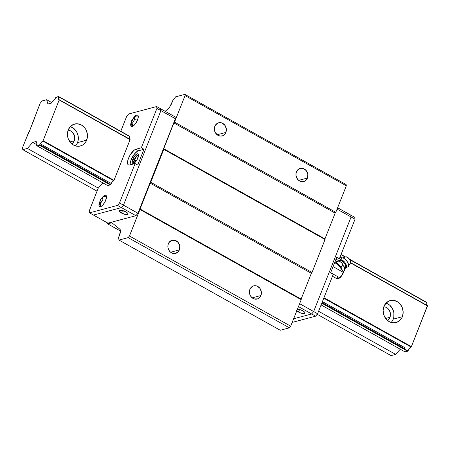 <?xml version="1.0" encoding="UTF-8"?>
<svg xmlns="http://www.w3.org/2000/svg" width="450" height="450" viewBox="0 0 450 450"><rect width="100%" height="100%" fill="white"/><g stroke="black" fill="none" stroke-linecap="round" stroke-linejoin="round"><path stroke-width="0.67" d="M391.146 322.453A11.362 9.928 75.1 0 0 393.221 319.157L402.345 316.727A11.362 9.928 -104.9 0 1 396.056 322.56A11.362 9.928 -104.9 0 1 385.661 318.51A11.362 9.928 -104.9 0 1 383.929 306.428L386.151 302.985L389.436 300.848L393.283 300.341L397.108 301.551L400.331 304.284L402.457 308.126L403.166 312.497L402.345 316.727L401.394 318.583L400.123 320.175L396.844 322.312L392.996 322.813L389.166 321.609L385.948 318.876L383.822 315.028L383.113 310.657L383.929 306.428A11.362 9.928 -104.9 0 1 390.218 300.6A11.362 9.928 -104.9 0 1 400.613 304.644A11.362 9.928 -104.9 0 1 402.345 316.727L393.221 319.157L392.271 321.013M389.936 317.317A7.307 6.379 -104.9 0 1 387.433 320.394L388.507 319.528L389.936 317.317L385.627 318.459L389.936 317.317L390.459 314.595L390.004 311.788L387.675 308.329L385.363 307.035L383.805 306.765A7.307 6.379 -104.9 0 1 389.936 317.317M75.454 145.907A11.362 9.928 75.1 0 0 77.535 142.611L86.653 140.181A11.362 9.928 -104.9 0 1 80.37 146.014A11.362 9.928 -104.9 0 1 69.975 141.969A11.362 9.928 -104.9 0 1 68.237 129.887L70.459 126.439L73.744 124.301L77.591 123.801L81.416 125.004L84.639 127.738L85.866 129.555L87.311 133.746L87.255 138.127L85.703 142.043L82.896 144.889L81.129 145.772L77.304 146.267L73.479 145.063L70.256 142.329L68.13 138.482L67.421 134.117L68.237 129.887A11.362 9.928 -104.9 0 1 74.526 124.054A11.362 9.928 -104.9 0 1 84.921 128.104A11.362 9.928 -104.9 0 1 86.653 140.181L77.535 142.611L76.579 144.467M74.244 140.771A7.307 6.379 -104.9 0 1 71.741 143.848L72.816 142.987L74.244 140.771L69.936 141.919L74.244 140.771L74.767 138.054L74.317 135.242L71.983 131.782L69.671 130.494L68.113 130.219A7.307 6.379 -104.9 0 1 74.244 140.771M391.101 355.618L317.166 314.274L391.101 355.618L395.679 354.403L318.577 311.282L395.679 354.403L400.258 349.211L395.679 354.403L391.101 355.618M129.555 139.067A4.708 1.749 119.2 0 1 129.6 136.479L58.691 96.823L58.432 98.854L58.888 99.619L130.056 139.348L59.147 99.692A4.708 1.749 119.2 0 1 58.866 99.608A4.708 1.749 119.2 0 1 58.691 96.823L129.555 136.192L58.646 96.536L55.738 97.611A4.708 1.749 119.2 0 1 52.633 101.424L51.924 102.296A0.81 0.304 119.2 0 1 51.261 103.117L47.891 104.012L46.659 99.726L51.784 102.589L46.659 99.726L42.081 100.941L40.084 103.399L34.2 118.901A0.973 0.36 119.2 0 1 34.093 119.469L29.329 131.507A0.973 0.36 119.2 0 1 28.952 132.154L25.847 139.348A1.136 0.422 119.2 0 1 25.819 140.192A1.136 0.422 119.2 0 1 25.104 141.221L22.5 147.808L22.793 149.653L27.377 148.433L32.692 142.403L36.056 141.508A0.81 0.304 119.2 0 1 36.169 141.519L32.692 142.403L36.934 144.776L32.692 142.403L27.377 148.433L98.286 188.089L27.377 148.433L22.793 149.653L97.059 191.183L22.793 149.653L22.5 147.808L28.457 132.767L29.329 131.507L40.084 103.399L42.081 100.941L46.659 99.726L47.891 104.012L51.261 103.117L54.259 99.968L56.047 97.228L58.646 96.536L129.6 136.479L129.589 139.106M36.169 141.519A0.81 0.304 119.2 0 1 36.157 142.121L36.169 141.519M36.765 143.061L36.157 142.121L36.259 142.779A4.708 1.749 119.2 0 1 36.546 142.864A4.708 1.749 119.2 0 1 36.72 145.648L36.973 143.618L36.259 142.779L36.765 143.061M405.067 351.906L321.092 304.937L405.067 351.906L407.666 351.214L321.784 303.188L407.666 351.214L407.976 350.831L321.964 302.732L407.976 350.831L405.067 351.906M107.674 185.591L36.72 145.648L107.674 185.591L110.267 184.899L39.358 145.243L36.765 145.935L39.358 145.243L110.267 184.899L107.674 185.591M110.576 184.517L39.667 144.866L39.358 145.243L39.667 144.866A4.708 1.749 119.2 0 1 42.773 141.047L113.681 180.703L112.061 182.16L110.576 184.517L39.667 144.866L41.152 142.509L42.773 141.047L113.681 180.703L113.996 180.321L43.087 140.664L42.773 141.047L43.087 140.664L113.996 180.321L113.681 180.703A4.708 1.749 119.2 0 0 110.576 184.517L110.267 184.899L110.576 184.517M411.081 347.012A4.708 1.749 -60.8 0 0 407.976 350.831L409.455 348.474L411.39 346.635L323.944 297.731L411.39 346.635L427.5 305.949L350.556 262.918L427.455 305.662L350.64 262.704L427.455 305.662L411.39 346.635L411.081 347.012L323.764 298.187L411.081 347.012M341.865 258.058L340.054 257.046L341.865 258.058M160.819 156.814L160.374 156.561L160.819 156.814M130.101 139.635L59.192 99.979L43.087 140.664L59.192 99.979L130.101 139.635L113.996 180.321L130.101 139.635M342.163 257.963L340.138 256.832L342.163 257.963M160.903 156.6L160.459 156.347L160.903 156.6M59.147 99.692L59.192 99.979L59.147 99.692M426.983 305.421L426.949 302.507L349.762 259.599L426.994 302.794A4.708 1.749 -60.8 0 0 426.949 305.381M161.303 154.209L161.752 154.457L161.303 154.209M340.982 254.689L345.229 257.062L340.982 254.689M426.949 302.507L349.476 259.178L426.949 302.507M345.532 256.972L341.072 254.475L345.532 256.972M161.837 154.243L161.387 153.996L161.837 154.243M70.425 126.619L74.014 128.627L76.742 131.985L78.188 136.17L78.131 140.552L77.535 142.611A11.362 9.928 75.1 0 0 70.318 126.585M386.111 303.165L389.706 305.173L392.434 308.526L393.879 312.716L393.823 317.098L393.221 319.157A11.362 9.928 75.1 0 0 386.01 303.131M179.364 249.913A6.801 5.94 -104.9 0 1 175.607 253.401A6.801 5.94 -104.9 0 1 169.386 250.982A6.801 5.94 -104.9 0 1 168.351 243.754A6.801 5.94 -104.9 0 1 172.108 240.261A6.801 5.94 -104.9 0 1 178.329 242.685A6.801 5.94 -104.9 0 1 179.364 249.913L170.606 252.242L179.364 249.913L179.758 246.06L178.161 242.471L175.112 240.345L171.641 240.412L168.919 242.64L167.991 244.98L167.957 247.607L168.823 250.11L170.454 252.118L172.603 253.316L174.943 253.536L178.037 251.977L179.364 249.913M260.921 295.521A6.801 5.94 -104.9 0 1 257.158 299.008A6.801 5.94 -104.9 0 1 250.937 296.589A6.801 5.94 -104.9 0 1 249.902 289.361A6.801 5.94 -104.9 0 1 253.665 285.868A6.801 5.94 -104.9 0 1 259.886 288.293A6.801 5.94 -104.9 0 1 260.921 295.521L252.163 297.849L260.921 295.521L261.309 291.668L259.712 288.073L256.669 285.952L253.198 286.02L250.47 288.248L249.547 290.588L249.514 293.214L250.374 295.718L252.006 297.726L254.154 298.924L257.625 298.862L259.594 297.585L260.921 295.521M307.429 178.048A6.801 5.94 -104.9 0 1 303.671 181.536A6.801 5.94 -104.9 0 1 297.45 179.117A6.801 5.94 -104.9 0 1 296.415 171.889A6.801 5.94 -104.9 0 1 300.173 168.396A6.801 5.94 -104.9 0 1 306.394 170.82A6.801 5.94 -104.9 0 1 307.429 178.048L298.671 180.377L307.429 178.048L307.822 174.195L306.225 170.601L303.176 168.48L299.706 168.547L296.983 170.775L296.055 173.115L296.021 175.736L297.619 179.331L299.548 180.968L301.838 181.688L304.138 181.389L306.101 180.107L307.429 178.048M225.877 132.441A6.801 5.94 -104.9 0 1 222.114 135.928A6.801 5.94 -104.9 0 1 215.899 133.509A6.801 5.94 -104.9 0 1 214.858 126.281A6.801 5.94 -104.9 0 1 218.621 122.788A6.801 5.94 -104.9 0 1 224.843 125.212A6.801 5.94 -104.9 0 1 225.877 132.441L217.119 134.769L225.877 132.441L226.271 128.588L224.674 124.993L221.625 122.873L218.154 122.94L215.432 125.168L214.504 127.508L214.47 130.129L215.331 132.638L217.991 135.36L220.281 136.08L222.587 135.782L224.55 134.499L225.877 132.441M111.831 222.75L107.634 223.869L107.483 222.907L107.634 223.869L111.831 222.75L119.858 229.202L111.831 222.75M165.195 111.33L167.839 109.119L169.875 106.644L173.031 100.086L175.691 96.817L184.854 94.382L185.051 95.608L174.555 122.113L173.891 122.929L129.465 236.002L128.132 237.639L118.974 240.075L118.581 237.617L120.482 231.396L119.858 229.202A8.117 3.015 119.2 0 1 119.554 235.164L118.581 237.617L118.974 240.075L128.132 237.639L129.465 236.002L290.728 326.188L289.401 327.825L128.132 237.639L289.401 327.825L280.238 330.261L118.974 240.075L280.238 330.261L289.401 327.825L290.728 326.188L129.465 236.002L139.956 209.503L139.86 208.884L301.123 299.07L301.224 299.689L139.956 209.503L301.224 299.689L290.728 326.188L301.224 299.689L301.123 299.07L139.86 208.884L150.069 183.099L150.733 182.284L312.002 272.469L311.332 273.285L150.069 183.099L311.332 273.285L301.123 299.07L311.332 273.285L312.002 272.469L150.733 182.284L163.783 149.333L163.682 148.719L324.951 238.905L325.046 239.518L163.783 149.333L325.046 239.518L312.002 272.469L325.046 239.518L324.951 238.905L163.682 148.719L173.891 122.929L174.555 122.113L335.824 212.299L335.16 213.114L173.891 122.929L335.16 213.114L324.951 238.905L335.16 213.114L335.824 212.299L174.555 122.113L185.051 95.608L184.854 94.382L346.118 184.567L346.314 185.794L185.051 95.608L346.314 185.794L335.824 212.299L346.314 185.794L346.118 184.567L184.854 94.382L175.691 96.817L173.031 100.086L172.058 102.544A8.117 3.015 119.2 0 1 167.153 109.733L165.195 111.33M120.493 231.058L107.634 223.869L120.493 231.058M296.049 175.95L296.37 177.238M214.493 130.343L214.819 131.636M214.763 131.332A6.801 5.94 75.1 0 0 214.521 130.427M296.319 176.94A6.801 5.94 75.1 0 0 296.077 176.034M249.806 294.418A6.801 5.94 75.1 0 0 249.564 293.512M168.255 248.811A6.801 5.94 75.1 0 0 168.013 247.905M167.985 247.815L168.306 249.109M249.536 293.423L249.862 294.716M297.422 309.291A4.624 1.457 21.6 0 1 302.918 310.877A4.624 1.457 21.6 0 1 305.038 313.161A4.624 1.457 21.6 0 1 298.564 312.036L299.548 309.544L298.564 312.036A4.624 1.457 21.6 0 1 296.837 310.759M351.101 216.973L350.803 215.128L337.624 207.754L350.803 215.128L351.101 216.973L313.661 311.524L351.101 216.973L337.078 209.126L351.101 216.973M293.67 318.763L311.67 313.976L313.661 311.524L311.67 313.976L293.67 318.763L311.67 313.976L298.485 306.602L315.613 316.181L292.23 322.402L315.613 316.181L311.67 313.976L313.661 311.524L299.644 303.683L313.661 311.524L351.101 216.968L350.803 215.128L354.752 217.333L355.044 219.178L339.446 258.576L335.858 259.526L339.446 258.576L336.814 257.102L339.446 258.576L355.044 219.178L351.101 216.968L355.044 219.178L354.752 217.333L350.803 215.128L351.101 216.968L313.661 311.524L317.61 313.729L315.613 316.181L317.61 313.729L313.661 311.524L311.67 313.976L293.67 318.763M296.55 310.382L298.564 312.036L301.011 313.099L303.992 313.622L305.038 313.172L304.633 312.137L302.141 310.478L299.627 309.561L296.989 309.358M134.269 163.013A4.466 1.659 119.2 0 1 134.584 159.896L136.322 160.869L134.584 159.896L134.072 161.994L134.438 163.192M121.511 213.024L122.501 210.532L121.511 213.024A4.624 1.457 21.6 0 1 119.391 210.741A4.624 1.457 21.6 0 1 125.865 211.866A4.624 1.457 21.6 0 1 127.991 214.144A4.624 1.457 21.6 0 1 121.511 213.024L125.601 214.509L127.44 214.537L127.986 214.161L127.879 213.514L126.557 212.282L121.781 210.381L119.942 210.347L119.362 211.022L121.511 213.024M130.191 164.964L130.292 162.653L131.169 159.722L134.601 153.821L137.604 151.093L143.983 149.265L141.351 147.791L156.949 108.394L156.656 106.549L160.599 108.759L160.898 110.604L123.457 205.155L119.514 202.944L135.112 163.553L129.617 165.015L128.244 164.841L127.558 163.496L128.008 159.767L130.05 155.149L134.01 150.283L135.855 149.254L141.351 147.791L143.983 149.265L137.745 165.021L135.112 163.553L137.745 165.021L143.983 149.265L138.487 150.727L135.855 149.254L141.351 147.791L156.949 108.394L175.365 118.693L175.072 116.848L175.365 118.693L160.898 110.604L160.599 108.759L175.072 116.848L160.599 108.759L160.898 110.604L123.457 205.155L121.466 207.607L117.517 205.403L121.466 207.607L93.448 215.061L89.499 212.856L89.207 211.011L98.286 188.089L102.859 182.897L98.286 188.089L89.207 211.011L89.499 212.856L117.517 205.403L119.514 202.944L123.457 205.155L121.466 207.607L93.448 215.061L121.466 207.607L135.934 215.696L107.916 223.149L93.448 215.061L107.916 223.149L135.934 215.696L121.466 207.607L123.457 205.155L160.898 110.604L123.457 205.155L137.931 213.244L135.934 215.696L137.931 213.244L123.457 205.155L121.466 207.607L93.448 215.061L89.499 212.856L117.517 205.403L119.514 202.944L135.112 163.553L129.617 165.015A8.927 3.313 119.2 0 1 128.379 164.925A8.927 3.313 119.2 0 1 129.133 156.881A8.927 3.313 119.2 0 1 135.855 149.254L138.487 150.727A8.927 3.313 -60.8 0 0 132.727 156.538A8.927 3.313 -60.8 0 0 130.174 164.863M138.623 155.368L137.317 155.914L136.299 156.949L134.584 159.896A4.466 1.659 119.2 0 1 138.549 155.362L137.002 159.812L133.999 163.181L132.632 163.299L132.216 162.478L132.806 159.283A5.439 2.019 119.2 0 1 138.021 153.861A5.439 2.019 119.2 0 1 137.925 157.922A5.439 2.019 119.2 0 1 132.711 163.35A5.439 2.019 119.2 0 1 132.806 159.283L134.297 156.504L136.142 154.429L137.728 153.765L138.369 154.237L138.549 155.374M175.365 118.693L137.931 213.244L175.365 118.693M336.814 257.102L330.576 272.863L333.208 274.331L330.576 272.863L336.814 257.102M333.208 274.331L317.61 313.729L333.208 274.331M138.487 154.569A5.439 2.019 -60.8 0 0 134.123 160.02L132.806 159.283L134.123 160.02A5.439 2.019 -60.8 0 0 133.56 163.378M131.439 121.59L130.731 125.404L131.676 126.557L132.862 126.236L134.303 125.089L136.446 122.22L138.184 117.832L138.077 115.56L137.317 114.998L136.125 115.312L133.74 117.546A6.491 2.413 119.2 0 1 137.666 115.11A6.491 2.413 119.2 0 1 137.548 119.964A6.491 2.413 119.2 0 1 131.327 126.444A6.491 2.413 119.2 0 1 131.349 121.826M99.675 201.814L98.966 205.627L99.911 206.781L101.104 206.466L102.538 205.318L104.681 202.444L106.419 198.062L106.312 195.789L105.553 195.227L104.361 195.542L101.976 197.775A6.491 2.413 119.2 0 1 105.902 195.334A6.491 2.413 119.2 0 1 105.784 200.188A6.491 2.413 119.2 0 1 99.562 206.668A6.491 2.413 119.2 0 1 99.585 202.05M132.632 126.36A6.086 2.261 119.2 0 1 132.964 123.092M104.349 196.369A4.056 3.544 75.1 0 0 102.274 198.124A4.056 3.544 -104.9 0 1 104.349 196.369A4.056 3.544 -104.9 0 1 106.436 196.515A6.086 2.261 119.2 0 1 106.509 196.493M131.715 122.394L131.906 120.42A4.056 1.277 -158.4 0 0 131.715 120.645A4.056 1.277 21.6 0 1 131.906 120.42L133.47 121.297L131.906 120.42L133.419 118.097L134.595 118.755L133.419 118.097L134.038 117.894L134.741 117.742L134.55 119.717L133.037 122.04L131.715 122.394L131.906 120.42L133.419 118.097L134.741 117.742L134.55 119.717L133.037 122.04L131.715 122.394M137.43 120.257A4.056 1.277 -158.4 0 0 134.55 119.717A4.056 1.277 21.6 0 1 137.43 120.257M102.274 198.124L102.977 197.972L102.786 199.941L101.272 202.269L100.569 202.421A4.056 3.544 75.1 0 0 101.284 206.359A4.056 3.544 -104.9 0 1 100.569 202.421L99.951 202.618L100.142 200.644L101.706 201.521L100.142 200.644L101.655 198.321L102.836 198.979L101.655 198.321L102.977 197.972L102.786 199.941L101.272 202.269L99.951 202.618L100.142 200.644L101.655 198.321L102.274 198.124M156.656 106.549L128.638 114.002L126.641 116.454L120.774 131.282L126.641 116.454L128.638 114.002L156.656 106.549L160.599 108.759L160.898 110.604L156.949 108.394L156.656 106.549M133.678 163.71L133.802 160.942L135.045 158.13L136.839 155.728L138.583 154.541M344.599 269.595L344.43 270.562L343.434 271.322L344.43 270.562L344.593 267.311L342.979 265.416L342.124 263.216L340.796 261.99L338.119 260.775L334.721 262.389L337.787 260.826M348.373 266.417L350.516 262.986A3.898 1.783 -127.2 0 0 349.386 259.054A3.898 1.783 -127.2 0 0 345.892 256.866L342.022 258.007A5.355 2.453 52.8 0 1 346.821 261.017A5.355 2.453 52.8 0 1 348.373 266.417A5.355 2.453 52.8 0 1 347.67 266.94C349.02 266.873 348.919 265.162 347.366 261.804C344.835 258.699 343.052 257.434 342.022 258.007L340.611 259.802A1.299 1.136 -104.9 0 1 339.998 260.387A9.737 8.511 -104.9 0 1 339.373 260.584A9.737 8.511 75.1 0 0 339.998 260.387A4.674 2.143 52.8 0 1 344.059 262.851A4.674 2.143 52.8 0 1 345.634 267.548A4.674 2.143 -127.2 0 0 344.059 262.851A4.674 2.143 -127.2 0 0 339.998 260.387A1.299 1.136 75.1 0 0 340.611 259.802A4.77 2.188 52.8 0 1 345.369 263.183A4.77 2.188 52.8 0 1 345.639 267.761A1.299 1.136 75.1 0 0 345.493 267.789L345.499 267.789M344.925 268.183A4.674 2.143 -127.2 0 0 345.634 267.548M345.577 257.023L341.989 258.013A5.355 2.453 52.8 0 1 342.022 258.007L339.879 260.466L340.611 259.802L341.657 259.881L344.835 262.418L346.489 266.175L346.303 267.227L345.639 267.761L346.224 267.649L345.15 267.801M340.611 259.802L342.022 258.007L345.892 256.866A3.898 1.783 -127.2 0 0 345.87 256.871L347.794 257.473L349.779 259.627L350.696 262.069L350.004 263.363M344.43 270.562L344.706 268.059L343.924 266.181L342.979 265.416L341.038 266.889L342.979 265.416L341.595 262.575L338.445 261.084L336.499 262.564L341.038 266.889L341.702 269.235L341.038 266.889L336.499 262.564L338.445 261.084L338.119 260.775M335.137 262.924L336.499 262.564L335.137 262.924M338.085 278.46L339.469 278.089L341.184 276.474L343.665 271.879L337.601 264.302L343.609 271.53L342.017 275.321A5.681 2.109 -60.8 0 0 343.665 271.879L343.609 271.53L343.069 272.211L333.051 266.608L343.069 272.211L342.428 274.59L340.903 276.615L339.058 278.308L336.459 278.46L338.709 278.449A5.681 2.109 -60.8 0 1 337.387 276.553M338.878 278.392L338.889 278.387A5.681 2.109 -60.8 0 0 338.889 278.387A5.681 2.109 -60.8 0 0 342.017 275.321L339.542 277.639L330.654 272.666L339.542 277.639L339.058 278.308M334.626 262.637L337.601 264.302L334.626 262.637M332.46 276.221L336.459 278.46L332.46 276.221M404.477 347.484L322.414 301.596M111.156 183.454L40.247 143.797M404.848 348.834L322.048 302.524M107.449 182.514L39.769 144.664M138.246 116.083L136.423 116.072L135.056 116.573L132.255 119.509L131.203 123.469L131.496 124.892L132.463 126.433M106.481 196.312L104.372 196.363L103.095 196.909L100.468 199.783L99.439 203.648L99.72 205.082L100.699 206.657M344.531 270.017L345.504 267.784M338.079 260.775L339.902 260.415M348.086 266.738L345.448 267.795"/></g></svg>

